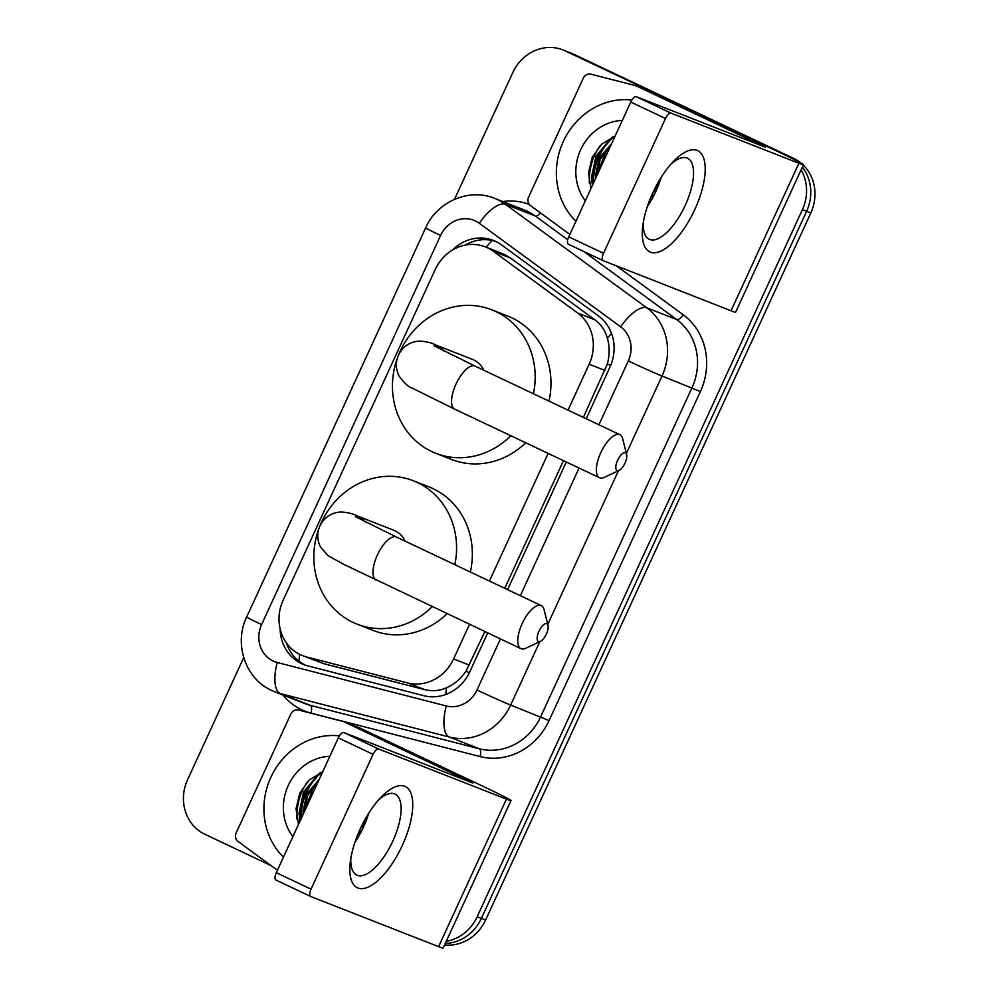 <?xml version="1.0" encoding="UTF-8"?>
<svg xmlns="http://www.w3.org/2000/svg" width="998" height="998" viewBox="0 0 998 998"><rect width="100%" height="100%" fill="white"/><g stroke="black" fill="none" stroke-linecap="round" stroke-linejoin="round"><path stroke-width="1.5" d="M583.356 417.401L607.37 363.908C609.741 355.014 609.741 346.468 607.395 338.26C605.299 330.65 601.108 324.487 594.808 319.772L510.402 257.946L504.526 254.478L485.315 246.855A42.003 38.435 -68.6 0 0 435.24 269.51L283.183 600.097A42.003 38.435 -68.6 0 0 302.594 655.661A42.003 38.435 -68.6 0 0 306.685 656.983L407.596 682.919A42.003 38.435 -68.6 0 0 453.591 658.954L469.522 624.311M568.037 410.141L589.144 364.233A42.003 38.435 -68.6 0 0 577.717 313.06L493.299 251.247A42.003 38.435 -68.6 0 0 487.535 247.803A42.003 38.435 -68.6 0 0 485.315 246.855M302.594 655.661L323.776 663.682L424.699 689.63C432.296 691.489 439.631 690.841 446.692 687.659C454.389 684.254 460.827 678.777 466.029 671.217L484.853 631.572M504.751 588.321L563.471 460.652M489.419 581.061L548.139 453.391M801.095 169.86A42.003 38.435 111.4 0 1 802.392 209.68L477.181 916.738L481.398 918.385A42.003 38.435 111.4 0 1 445.283 943.459A42.003 38.435 111.4 0 0 481.398 918.385L806.596 211.327L481.398 918.385L485.602 920.031A42.003 38.435 111.4 0 1 444.609 944.919M454.502 199.326L512.81 72.555A42.003 38.435 111.4 0 1 562.897 49.9A42.003 38.435 111.4 0 1 565.118 50.861L789.406 156.723A42.003 38.435 111.4 0 1 794.72 159.842A42.003 38.435 111.4 0 0 789.406 156.723L569.322 52.507L793.61 158.37A42.003 38.435 111.4 0 1 801.182 163.223M802.355 167.128A42.003 38.435 111.4 0 1 806.596 211.327A42.003 38.435 111.4 0 0 802.355 167.128M562.897 49.9L567.101 51.547A42.003 38.435 111.4 0 1 569.322 52.507A42.003 38.435 111.4 0 0 567.101 51.547L571.318 53.193A42.003 38.435 111.4 0 1 573.526 54.154L793.61 158.37M803.278 165.119A42.003 38.435 111.4 0 1 810.813 212.973L485.602 920.031M586.2 418.748L609.953 367.102A42.003 38.435 -68.6 0 0 598.513 315.942L501.445 244.847A42.003 38.435 -68.6 0 0 495.669 241.404A42.003 38.435 -68.6 0 0 493.461 240.456A42.003 38.435 -68.6 0 0 452.393 250.099M465.105 245.134A42.003 38.435 111.4 0 1 495.532 241.341M296.955 818.996A56.013 51.247 111.4 0 1 307.471 781.733A56.013 51.247 111.4 0 0 296.955 818.996M589.406 183.158A56.013 51.247 111.4 0 1 599.923 145.895A56.013 51.247 111.4 0 0 589.406 183.158M785.189 155.077A42.003 38.435 111.4 0 1 787.322 156.175M270.932 865.528L204.802 834.216A42.003 38.435 111.4 0 1 187.612 779.613L243.712 657.632M477.181 916.738A42.003 38.435 111.4 0 1 446.268 941.301M301.084 818.797A56.013 51.247 111.4 0 1 321.606 772.19M593.548 182.946A56.013 51.247 111.4 0 1 614.057 136.339M280.114 628.852A42.003 38.435 -68.6 0 0 303.704 664.556A42.003 38.435 -68.6 0 0 307.783 665.878L423.838 695.706A42.003 38.435 -68.6 0 0 469.833 671.729L487.698 632.919M507.583 589.656L566.303 461.999M305.837 665.317A42.003 38.435 111.4 0 1 286.438 642.962M652.704 193.026A56.013 22.555 -64.7 0 1 673.737 161.152A56.013 22.555 -64.7 0 1 703.128 156.736A56.013 22.555 -64.7 0 1 694.795 209.53A56.013 22.555 -64.7 0 1 658.668 251.995A56.013 22.555 -64.7 0 1 642.7 226.696A56.013 22.555 -64.7 0 1 652.704 193.026M643.273 222.566A44.81 18.051 115.3 0 0 649.224 239.246A44.81 18.051 115.3 0 0 685.239 205.339A44.81 18.051 115.3 0 0 687.585 158.245A44.81 18.051 115.3 0 0 670.918 164.208M661.113 177.494A44.81 18.051 -64.7 0 1 655.836 191.416A44.81 18.051 -64.7 0 1 647.34 206.574M570.008 234.106L568.86 233.569A6.998 6.4 -68.6 0 1 567.899 232.996L530.512 205.613A6.998 6.4 -68.6 0 1 528.603 197.08L583.294 78.168A6.998 6.4 -68.6 0 1 590.953 74.176L635.664 85.666A6.998 6.4 -68.6 0 1 636.712 86.053L765.291 147.193L636.312 96.706L671.068 113.161A6.998 2.819 115.3 0 0 665.504 118.5L630.761 102.046A6.998 2.819 -64.7 0 1 636.312 96.706M636.337 85.89L652.118 92.078A6.998 6.4 111.4 0 1 652.492 92.24L773.612 149.588A56.013 1.422 -155.3 0 1 803.452 164.745A56.013 1.422 -155.3 0 1 798.899 163.273L671.068 113.161M803.452 164.745L735.601 312.262A56.013 1.422 -155.3 0 1 731.047 310.79L603.216 260.678A6.998 2.819 115.3 0 1 603.141 260.653A6.998 2.819 115.3 0 1 603.503 253.292L665.504 118.5M603.079 260.615L568.461 244.223A6.998 2.819 -64.7 0 1 568.398 244.198A6.998 2.819 -64.7 0 1 568.76 236.838L630.761 102.046M655.012 193.175A63.011 57.647 111.4 0 1 656.26 188.46L655.299 192.577M575.921 221.269A70.01 64.059 111.4 0 1 563.359 141.379A70.01 64.059 111.4 0 1 631.859 100.012M651.706 197.592L654.763 193.699M659.553 182.26L652.555 193.375M610.576 145.908L600.197 159.455L596.792 175.885M611.649 143.587L599.349 157.946L595.482 175.511L595.681 178.305M585.327 200.823A49.002 44.835 111.4 0 1 580.699 149.688A49.002 44.835 111.4 0 1 622.29 120.446M615.167 135.94L601.669 144.161L592.226 157.31L588.496 173.028L590.991 188.51M606.846 149.451L596.779 174.887M615.13 136.015L610.102 139.209L596.043 156.137L591.427 177.544L592.425 185.379M657.919 185.64L656.734 189.42M610.289 146.544L597.503 174.338M614.743 136.851L610.751 139.471L596.704 156.399L592.088 177.794L592.837 184.48M617.612 460.253A9.805 3.942 115.3 0 0 619.097 470.395A9.805 3.942 115.3 0 0 624.973 463.147A9.805 3.942 115.3 0 0 626.632 454.489A9.805 3.942 115.3 0 0 617.612 460.253M619.097 470.395L604.376 477.343A23.802 9.581 -64.7 0 1 599.524 477.73A23.802 9.581 -64.7 0 1 600.771 452.705A23.802 9.581 -64.7 0 1 619.895 434.704A23.802 9.581 -64.7 0 1 622.677 438.708L626.632 454.489M483.768 370.233A23.802 21.781 -68.6 0 0 473.751 359.929A23.802 21.781 -68.6 0 0 472.503 359.392L435.677 344.959C431.573 342.738 426.096 341.441 419.247 341.091C409.791 341.815 402.893 346.456 398.539 354.976C395.42 362.224 395.657 369.347 399.237 376.333C404.664 383.506 408.98 387.424 412.199 388.122L454.739 409.168L599.524 477.73M510.826 435.727A77.008 70.459 111.4 0 1 435.702 453.254A77.008 70.459 111.4 0 1 431.647 451.495A77.008 70.459 111.4 0 1 397.329 358.195M398.676 354.664A77.008 70.459 111.4 0 1 491.914 309.854A77.008 70.459 111.4 0 1 495.981 311.613A77.008 70.459 111.4 0 1 533.443 393.761M491.914 309.854L507.695 316.042A77.008 70.459 111.4 0 1 511.762 317.801A77.008 70.459 111.4 0 1 548.975 401.121M525.721 442.788A77.008 70.459 111.4 0 1 451.483 459.442L435.702 453.254M538.995 631.173A9.805 3.942 115.3 0 0 540.492 641.315A9.805 3.942 115.3 0 0 546.368 634.054A9.805 3.942 115.3 0 0 548.014 625.409A9.805 3.942 115.3 0 0 538.995 631.173M540.492 641.315L525.759 648.251A23.802 9.581 -64.7 0 1 520.919 648.65A23.802 9.581 -64.7 0 1 522.154 623.625A23.802 9.581 -64.7 0 1 541.29 605.611A23.802 9.581 -64.7 0 1 544.06 609.616L548.014 625.409M405.151 541.153A23.802 21.781 -68.6 0 0 395.146 530.849A23.802 21.781 -68.6 0 0 393.886 530.3L357.059 515.866C352.955 513.646 347.479 512.361 340.63 511.999C331.186 512.735 324.275 517.363 319.921 525.884C316.803 533.132 317.04 540.255 320.632 547.253L328.18 555.711L343.087 564.02L520.919 648.65M432.209 606.647A77.008 70.459 111.4 0 1 357.097 624.162A77.008 70.459 111.4 0 1 353.03 622.415A77.008 70.459 111.4 0 1 318.711 529.102M320.071 525.584A77.008 70.459 111.4 0 1 413.309 480.774A77.008 70.459 111.4 0 1 417.376 482.521A77.008 70.459 111.4 0 1 454.826 564.681M413.309 480.774L429.09 486.949A77.008 70.459 111.4 0 1 433.157 488.708A77.008 70.459 111.4 0 1 470.357 572.029M447.116 613.695A77.008 70.459 111.4 0 1 372.878 630.349L357.097 624.162M360.253 828.876A56.013 22.555 -64.7 0 1 381.286 796.99A56.013 22.555 -64.7 0 1 410.677 792.574A56.013 22.555 -64.7 0 1 402.344 845.368A56.013 22.555 -64.7 0 1 366.216 887.846A56.013 22.555 -64.7 0 1 350.248 862.534A56.013 22.555 -64.7 0 1 360.253 828.876M350.822 858.417A44.81 18.051 115.3 0 0 356.773 875.084A44.81 18.051 115.3 0 0 392.788 841.189A44.81 18.051 115.3 0 0 395.121 794.096A44.81 18.051 115.3 0 0 378.454 800.047M368.661 813.333A44.81 18.051 -64.7 0 1 363.384 827.267A44.81 18.051 -64.7 0 1 354.889 842.412M277.556 869.957L276.409 869.408A6.998 6.4 -68.6 0 1 275.448 868.834L238.048 841.451A6.998 6.4 -68.6 0 1 236.152 832.918L290.842 714.019A6.998 6.4 -68.6 0 1 298.502 710.015L343.2 721.517A6.998 6.4 -68.6 0 1 344.26 721.891L472.827 783.031L343.861 732.557L378.604 749.011A6.998 2.819 115.3 0 0 373.052 754.338L338.31 737.884A6.998 2.819 -64.7 0 1 343.861 732.557M343.886 721.729L359.667 727.916A6.998 6.4 111.4 0 1 360.041 728.078L481.148 785.426A56.013 1.422 -155.3 0 1 511.001 800.583A56.013 1.422 -155.3 0 1 506.448 799.124L378.604 749.011M511.001 800.583L443.149 948.1A56.013 1.422 -155.3 0 1 438.596 946.64L310.765 896.528A6.998 2.819 115.3 0 1 310.69 896.491A6.998 2.819 115.3 0 1 311.052 889.131L373.052 754.338M310.615 896.454L276.009 880.074A6.998 2.819 -64.7 0 1 275.935 880.036A6.998 2.819 -64.7 0 1 276.309 872.676L338.31 737.884M362.561 829.026A63.011 57.647 111.4 0 1 363.808 824.311L362.848 828.415M283.469 857.107A70.01 64.059 111.4 0 1 270.907 777.217A70.01 64.059 111.4 0 1 339.407 735.863M359.255 833.43L362.299 829.538M367.102 818.111L360.103 829.213M318.125 781.758L307.746 795.294L304.34 811.723M319.198 779.426L306.897 793.784L303.03 811.349L303.23 814.143M292.876 836.661A49.002 44.835 111.4 0 1 288.235 785.526A49.002 44.835 111.4 0 1 329.839 756.284M322.716 771.791L309.218 779.999L299.774 793.148L296.032 808.867L298.527 824.348M314.395 785.289L304.328 810.725M322.678 771.853L317.638 775.047L303.592 791.975L298.976 813.382L299.974 821.229M365.468 821.491L364.282 825.271M317.838 782.382L305.051 810.176M322.292 772.702L318.3 775.309L304.253 792.237L299.637 813.644L300.386 820.319M510.402 257.946L493.299 251.247M299.026 661.125A42.003 16.841 -75.6 0 1 299.674 654.364M610.664 365.455A42.003 1.06 -155.3 0 1 607.37 363.908M607.395 338.26A42.003 16.479 -53.8 0 1 611.549 333.457M469.347 672.777A42.003 1.06 -155.3 0 1 466.029 671.217M486.176 247.192A42.003 16.479 -53.8 0 1 492.363 240.493M445.707 694.496A42.003 16.841 -75.6 0 1 446.692 687.659M594.808 319.772L577.717 313.06M604.963 370.433L589.144 364.233M469.409 665.155L453.591 658.954M424.699 689.63L407.596 682.919M323.776 663.682L306.685 656.983M573.526 54.154L565.118 50.861M810.813 212.973L802.392 209.68M598.937 424.774L628.303 360.927A28.006 25.624 -68.6 0 0 620.681 326.82L479.29 223.278A28.006 25.624 -68.6 0 0 475.447 220.982A28.006 25.624 -68.6 0 0 440.58 235.441L261.601 624.586A28.006 25.624 -68.6 0 0 273.065 660.988A28.006 25.624 -68.6 0 0 277.269 662.51L446.306 705.96A28.006 25.624 -68.6 0 0 476.969 689.98L500.435 638.945M494.709 198.402A56.013 51.247 111.4 0 1 497.665 199.675A56.013 51.247 111.4 0 1 505.35 204.253L535.34 216.017A56.013 51.247 -68.6 0 0 527.655 211.426A56.013 51.247 -68.6 0 0 524.699 210.154L494.709 198.402C468.998 187.636 436.875 201.833 425.659 227.868A28.006 0.711 24.7 0 0 440.58 235.441M539.831 641.627L510.652 705.062A56.013 51.247 111.4 0 1 449.325 737.035L280.288 693.585A56.013 51.247 111.4 0 1 274.849 691.826L304.827 703.578A56.013 51.247 -68.6 0 0 310.278 705.337L479.314 748.787A56.013 51.247 -68.6 0 0 540.642 716.826L691.976 387.785A56.013 51.247 -68.6 0 0 676.731 319.56L583.768 251.484M616.415 265.855L683.256 314.807A63.011 57.647 111.4 0 1 700.396 391.553L549.062 720.593A63.011 57.647 111.4 0 1 480.063 756.559L311.027 713.108A6.998 2.807 104.4 0 0 310.278 705.337L280.288 693.585A28.006 11.228 -75.6 0 1 277.269 662.51M502.73 201.546A63.011 57.647 111.4 0 1 529.314 204.44M311.027 713.108A63.011 57.647 111.4 0 1 282.871 694.97M479.29 223.278A28.006 10.978 -53.8 0 1 505.35 204.253L646.754 307.808L676.731 319.56A6.998 2.745 126.2 0 0 683.256 314.807M620.681 326.82A28.006 10.978 -53.8 0 1 646.754 307.808A56.013 51.247 111.4 0 1 661.998 376.021L700.396 391.553M567.737 239.745L535.34 216.017A6.998 2.745 126.2 0 0 540.554 212.961M446.306 705.96A28.006 11.228 -75.6 0 0 449.325 737.035L479.314 748.787A6.998 2.807 104.4 0 1 480.063 756.559M476.969 689.98A28.006 0.711 24.7 0 0 510.652 705.062L549.062 720.593M628.303 360.927A28.006 0.711 24.7 0 0 661.998 376.021L626.37 453.466M618.448 470.707L547.765 624.386M520.332 595.694L579.052 468.037M274.849 691.826L271.606 690.416C245.121 678.652 233.682 643.436 246.681 617.001A28.006 0.711 24.7 0 0 261.601 624.586M731.047 310.79L798.899 163.273M568.76 236.838L603.503 253.292M757.457 144.199L757.831 143.4M652.492 92.24L636.712 86.053M593.062 184.006A56.013 51.247 111.4 0 1 612.672 136.901M443.973 351.022A23.802 21.781 -68.6 0 0 436.937 345.495A23.802 21.781 -68.6 0 0 435.677 344.959M434.055 345.782L475.11 366.141A23.802 9.581 115.3 0 0 455.974 384.143A23.802 9.581 115.3 0 0 454.739 409.168M365.355 521.942A23.802 21.781 -68.6 0 0 358.319 516.415A23.802 21.781 -68.6 0 0 357.059 515.866M355.463 516.702L396.493 537.061A23.802 9.581 115.3 0 0 377.369 555.063A23.802 9.581 115.3 0 0 376.121 580.087M438.596 946.64L506.448 799.124M276.309 872.676L311.052 889.131M465.006 780.049L465.367 779.238M360.041 728.078L344.26 721.891M300.598 819.845A56.013 51.247 111.4 0 1 320.221 772.751M425.659 227.868L246.681 617.001M568.398 244.198L603.141 260.653M475.11 366.141L619.895 434.704M396.493 537.061L541.29 605.611M275.935 880.036L310.69 896.491"/></g></svg>
